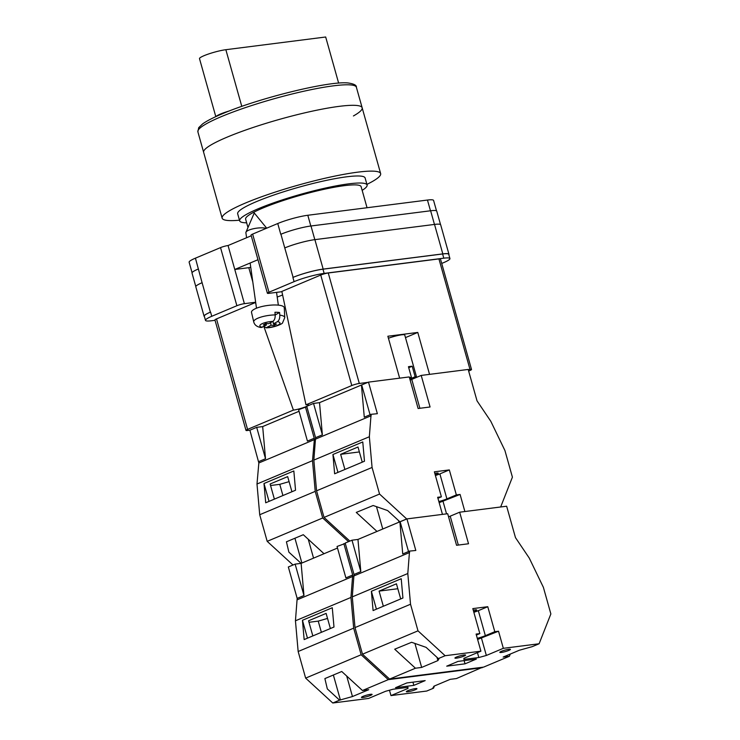 <?xml version="1.0" encoding="UTF-8"?>
<svg xmlns="http://www.w3.org/2000/svg" width="740" height="740" viewBox="0 0 740 740"><rect width="100%" height="100%" fill="white"/><g stroke="black" fill="none" stroke-linecap="round" stroke-linejoin="round"><path stroke-width="1.11" d="M281.903 291.69L268.935 293.336A5.513 0.749 164.3 0 1 267.399 293.243A5.513 0.749 164.3 0 1 268.971 292.226L294.085 281.653A22.061 3.006 164.3 0 1 324.148 273.402L443.796 258.177A22.061 3.006 164.3 0 1 449.929 258.565A22.061 3.006 164.3 0 1 443.639 262.635L441.706 263.44M215.053 320.318L211.612 320.753A22.061 3.006 164.3 0 1 205.48 320.364A22.061 3.006 164.3 0 1 211.76 316.295L236.874 305.731A5.513 0.749 164.3 0 1 244.394 303.668L255.651 302.235M244.394 303.668L234.774 269.471L257.973 259.712M251.249 235.773L228.049 245.532L234.774 269.471L248.797 267.686A17.927 2.442 164.3 0 0 250.758 267.399M280.775 234.312L280.923 234.247A22.061 3.006 -15.7 0 0 280.775 234.312L277.75 223.526A22.061 3.006 -15.7 0 1 307.812 215.266L427.452 200.05A22.061 3.006 -15.7 0 1 433.585 200.429L436.517 210.854M192.076 272.699L189.135 262.238A22.061 3.006 -15.7 0 1 195.425 258.168L220.538 247.604A5.513 0.749 -15.7 0 1 228.049 245.532M267.399 293.243L251.064 235.107A5.513 0.749 -15.7 0 1 252.636 234.09L277.75 223.526M204.416 316.591A22.061 3.006 164.3 0 1 204.092 316.239A22.061 3.006 164.3 0 1 210.373 312.178L210.576 312.086A22.061 3.006 164.3 0 0 204.296 316.156L205.48 320.364M324.148 273.402L322.964 269.193L442.613 253.968A22.061 3.006 164.3 0 1 448.745 254.357L449.929 258.565M448.856 254.736A22.061 3.006 164.3 0 0 448.949 254.273A22.061 3.006 164.3 0 0 442.816 253.885L434.528 224.424L314.889 239.64A22.061 3.006 164.3 0 0 284.826 247.9A22.061 3.006 164.3 0 0 284.771 247.928L293.105 277.361A22.061 3.006 164.3 0 1 323.167 269.101L442.816 253.885M322.964 269.193A22.061 3.006 164.3 0 0 292.901 277.445L293.105 277.361M202.159 282.689A22.061 3.006 164.3 0 0 202.094 282.717L195.425 258.168M195.804 286.546L192.021 273.079A22.061 3.006 164.3 0 1 198.311 269.009A22.061 3.006 -15.7 0 1 198.45 268.953M314.824 239.649L310.985 225.987A22.061 3.006 164.3 0 0 280.923 234.247L284.771 247.928M310.985 225.987L430.625 210.771A22.061 3.006 164.3 0 1 436.757 211.159L440.541 224.608M210.373 312.178L202.094 282.717A22.061 3.006 164.3 0 0 195.804 286.787L204.092 316.239M448.949 254.273L440.67 224.812A22.061 3.006 164.3 0 0 434.528 224.424M266.169 228.401A11.035 3.015 172 0 0 262.719 227.865A11.035 3.015 172 0 0 248.908 230.112A11.035 3.015 172 0 0 245.967 232.212A11.035 3.015 172 0 0 245.883 232.721L246.587 237.734M279.794 315.129L279.563 312.493A15.901 4.338 172 0 0 277.389 312.308A15.901 4.338 172 0 0 274.956 312.271L275.188 314.907A15.66 4.274 172 0 0 253.746 321.946L251.517 312.419A16.548 4.514 -8 0 1 259.564 307.156A16.548 4.514 -8 0 1 276.742 305.019A16.548 4.514 -8 0 1 284.28 307.822L284.761 317.589A15.66 4.274 172 0 0 279.794 315.129C279.905 318.283 279.119 320.448 277.454 321.623L273.421 323.889L276.473 324.037L274.059 325.397L271.007 325.249L266.048 327.792L263.995 326.386M253.746 321.946C254.532 325.026 256.993 326.895 261.127 327.552L266.4 325.026L263.348 324.879L265.762 323.519L268.824 323.667L272.847 321.401C274.522 320.226 275.298 318.061 275.188 314.907M270.637 322.64L271.007 325.249M273.846 323.917L274.059 325.397M273.051 321.271L273.421 323.889M279.563 312.493L275.197 314.953M266.197 323.537L266.4 325.026M435.407 475.515A11.035 1.499 -15.7 0 0 439.884 473.896L446.904 498.88A11.035 1.499 -15.7 0 1 438.848 501.554M434.805 473.406A6.068 0.823 -15.7 0 1 436.554 473.101A6.068 0.823 -15.7 0 1 438.246 473.202A6.068 0.823 -15.7 0 1 435.213 474.83M458.338 545.066L450.216 516.168L459.66 512.2L468.531 543.761L456.562 545.288L447.691 513.717L406.935 518.907L415.815 550.468L409.535 551.106L402.736 553.973L399.887 521.802L387.64 510.572L373.164 505.503L356.264 512.422L376.984 531.431L357.966 539.442L406.686 518.943L379.555 494.052L372.072 467.458L369.353 436.739L371.082 414.326L364.284 417.184L361.435 385.022L368.492 382.127L409.248 376.938L418.118 408.508L430.079 406.982L421.208 375.421L468.198 369.445L477.023 400.849L490.796 421.282L504.939 450.549L512.413 477.152L500.666 506.983L464.887 511.534L460.086 494.44L456.349 494.912L449.319 469.918L434.371 471.824L441.392 496.818L437.654 497.289L442.455 514.383L406.686 518.943M349.854 541.097L324.037 517.417L379.555 494.052M362.258 462.158L358.003 447.016L340.641 454.323L344.896 469.465M332.935 454.499L362.767 441.947L364.478 461.233L334.637 473.785L332.935 454.499L337.958 472.388M371.082 414.326L377.363 413.688L368.492 382.127M419.885 408.276L411.764 379.389A8.825 1.203 -15.7 0 1 410.117 380.036M411.764 379.389L421.208 375.421M324.037 517.417L316.563 490.814L313.843 460.095L315.573 437.682L306.739 406.279L313.538 403.42L319.523 402.653L361.435 385.022M319.523 402.653L322.372 434.824L313.538 403.42M315.573 437.682L322.372 434.824M315.693 439.051L371.203 415.695M316.563 490.814L372.072 467.458M313.843 460.095L369.353 436.739M370.065 414.761L361.694 384.985M437.932 498.27L441.392 496.818M446.904 498.88L456.349 494.912M439.884 473.896L449.319 469.918M439.162 502.663L460.086 494.44M443.094 501.591L446.544 513.865M359.381 451.937L340.641 454.323M376.484 506.66L382.765 529.008M398.546 520.572L398.999 522.172M227.097 137.159A82.325 11.211 164.3 0 0 203.639 152.338A82.325 11.211 -15.7 0 1 227.097 137.159A82.325 11.211 -15.7 0 1 312.021 111.213A82.325 11.211 -15.7 0 1 362.156 107.781A82.325 11.211 164.3 0 0 312.021 111.213A82.325 11.211 164.3 0 0 227.097 137.159M239.473 220.206A82.325 11.211 -15.7 0 1 222.139 218.152A82.325 11.211 -15.7 0 1 245.588 202.973A82.325 11.211 -15.7 0 1 330.521 177.026A82.325 11.211 -15.7 0 1 380.647 173.595A82.325 11.211 -15.7 0 1 366.92 184.38M246.661 222.823A66.193 9.019 -15.7 0 1 239.649 220.835L237.669 213.786A66.193 9.019 -15.7 0 1 256.53 201.585A66.193 9.019 -15.7 0 1 324.814 180.717A66.193 9.019 -15.7 0 1 365.116 177.961L367.096 185.009A66.193 9.019 -15.7 0 1 362.156 190.365M239.649 220.835A66.193 9.019 -15.7 0 1 258.51 208.634A66.193 9.019 -15.7 0 1 326.793 187.766A66.193 9.019 -15.7 0 1 367.096 185.009M247.983 227.531L245.625 219.16A59.986 8.168 -15.7 0 1 262.719 208.097A59.986 8.168 -15.7 0 1 324.601 189.19A59.986 8.168 -15.7 0 1 361.129 186.693L367.04 207.727M356.384 87.265A82.325 11.211 164.3 0 0 306.258 90.696A82.325 11.211 164.3 0 0 221.325 116.642A82.325 11.211 164.3 0 0 197.876 131.822L198.709 127.659L202.621 123.904C206.765 120.935 213.268 117.586 222.13 113.868C258.38 98.235 329.226 80.706 348.216 82.982C353.979 83.861 356.708 85.285 356.384 87.265L362.156 107.781A82.325 11.211 -15.7 0 1 353.424 115.958M338.643 83.121L325.683 37L225.857 49.7A15.993 2.183 164.3 0 0 204.055 55.685A15.993 2.183 164.3 0 0 199.504 58.636L215.803 116.642M229.381 110.935A15.993 2.183 164.3 0 0 220.455 114.034A15.993 2.183 164.3 0 0 216.043 116.532M408.721 367.697L412.189 366.245L415.14 376.762A11.035 1.499 -15.7 0 1 416.583 377.095L404.752 335.007A11.035 1.499 164.3 0 0 401.681 334.813A11.035 1.499 164.3 0 0 388.426 338.245M412.189 366.245A11.035 1.499 164.3 0 0 410.552 366.383A11.035 1.499 164.3 0 0 408.443 366.716L411.403 377.243A11.035 1.499 -15.7 0 0 409.442 377.65M409.544 378.02L411.403 377.243M306.85 406.658L298.608 409.701L307.433 441.105L314.232 438.246L314.352 439.615L258.843 462.972L249.889 430.199L247.53 430.495A5.513 0.749 164.3 0 1 245.995 430.403A5.513 0.749 164.3 0 1 247.567 429.385L293.401 410.099L263.856 326.46M328.255 272.986L359.307 383.468A5.513 0.749 164.3 0 0 351.796 385.531L305.962 404.817L281.848 291.421L320.744 275.049A5.513 0.749 -15.7 0 1 328.255 272.986L438.931 258.907A5.513 0.749 -15.7 0 1 440.467 259L471.519 369.482A5.513 0.749 164.3 0 1 469.946 370.5L468.651 371.045M471.519 369.482A5.513 0.749 164.3 0 0 469.983 369.38L438.931 258.907M468.244 369.602L469.983 369.38M359.307 383.468L367.91 382.367M305.962 404.817A9.176 1.249 -15.7 0 1 308.515 404.993A9.176 1.249 -15.7 0 1 306.98 406.177M306.749 406.288A9.176 1.249 -15.7 0 1 305.509 406.824M304.584 407.185A9.176 1.249 -15.7 0 1 293.401 410.099M245.995 430.403L214.942 319.93A5.513 0.749 -15.7 0 1 216.515 318.912L255.411 302.54L255.883 303.872M429.552 374.357L417.776 332.436L387.862 336.238L399.646 378.159M282.597 294.936A19.305 2.627 -15.7 0 1 277.204 297.045M405.483 337.607L417.776 332.436M415.14 376.762L409.821 379M297.166 598.392L303.964 595.524L301.115 563.362L337.496 548.053L324.018 553.724L303.298 534.715L286.426 541.81L288.877 552.133L301.115 563.362L295.14 564.12L288.341 566.979L297.166 598.392L295.445 620.795L298.155 651.515L305.639 678.118L332.769 703L368.539 698.449L385.54 691.299L393.051 689.236L408.008 687.331L407.971 688.441L390.979 695.591L426.749 691.04L433.548 688.182L432.715 688.293L433.973 686.174L450.207 679.338L456.441 678.552L482.424 667.267M314.352 439.615L312.511 460.659L315.221 491.379L322.705 517.982L348.522 541.652M322.705 517.982L267.186 541.338L293.012 565.018M258.843 462.972L256.993 484.016L259.712 514.735L267.186 541.338M249.889 430.199L256.688 427.341L262.672 426.573L299.053 411.274M312.511 460.659L256.993 484.016M315.221 491.379L259.712 514.735M293.836 470.954L263.995 483.507L265.706 502.784L295.538 490.232L293.836 470.954M258.723 461.603L265.521 458.745L262.672 426.573M314.232 438.246L305.407 406.843M265.521 458.745L256.688 427.341M291.93 491.758L287.675 476.615L270.128 483.997L274.383 499.139M269.027 501.387L263.995 483.507M289.09 481.648L279.776 484.339L282.921 495.541M294.927 538.239L301.892 563.029M279.776 484.339L270.553 485.514M308.256 539.266L313.557 558.127M456.469 658.156A5.513 0.749 -15.7 0 1 454.934 658.063A5.513 0.749 -15.7 0 1 458.134 656.436A5.513 0.749 -15.7 0 1 464.026 654.983A5.513 0.749 -15.7 0 1 465.562 655.076A5.513 0.749 -15.7 0 1 462.361 656.704A5.513 0.749 -15.7 0 1 456.469 658.156M501.341 652.449A5.513 0.749 -15.7 0 1 499.805 652.356A5.513 0.749 -15.7 0 1 502.997 650.728A5.513 0.749 -15.7 0 1 508.889 649.276A5.513 0.749 -15.7 0 1 510.424 649.369A5.513 0.749 -15.7 0 1 507.233 650.996A5.513 0.749 -15.7 0 1 501.341 652.449M473.85 612.295A11.035 1.499 -15.7 0 0 478.327 610.676L485.357 635.669A11.035 1.499 -15.7 0 1 477.3 638.333M473.258 610.186A6.068 0.823 -15.7 0 1 475.006 609.88A6.068 0.823 -15.7 0 1 476.69 609.982A6.068 0.823 -15.7 0 1 473.655 611.61M446.71 666.167L458.042 661.394L476.357 659.062L465.025 663.836L446.71 666.167M477.448 652.625L478.826 657.527L463.878 659.433L463.915 658.323L480.908 651.172L445.129 655.723L438.33 658.582L439.171 658.471L437.904 660.589L421.671 667.424L415.436 668.22L389.619 679.08L362.489 654.197L417.998 630.841L410.524 604.238L407.805 573.519L409.535 551.106M459.66 512.2L506.65 506.225L515.475 537.629L529.248 558.062L543.391 587.338L550.865 613.932L539.109 643.763L532.319 646.621L519.415 650.22L503.172 657.055L509.416 656.26L483.599 667.119L389.619 679.08M539.109 643.763L503.339 648.314L486.346 655.464L478.826 657.527M438.33 658.582L426.092 647.352L411.607 642.283L394.707 649.202L415.436 668.22M445.129 655.723L417.998 630.841M400.701 598.947L396.446 583.804L379.084 591.103L383.339 606.245M371.378 591.279L401.219 578.726L402.921 598.013L373.089 610.565L371.378 591.279L376.41 609.168M509.416 656.26L510.276 654.068M477.615 639.443L498.529 631.22L503.339 648.314M478.327 610.676L487.771 606.707L472.814 608.604L479.835 633.597L476.098 634.069L480.908 651.172M487.771 606.707L494.792 631.692L498.529 631.22M406.935 518.907L400.137 521.765L408.508 551.541M450.216 516.168A8.825 1.203 -15.7 0 1 448.56 516.816M362.489 654.197L355.006 627.594L352.286 596.875L354.016 574.471L345.192 543.058L351.99 540.2L357.966 539.442L360.815 571.604L351.99 540.2M354.016 574.471L360.815 571.604M354.136 575.831L409.655 552.475M355.006 627.594L410.524 604.238M352.286 596.875L407.805 573.519M476.375 635.049L479.835 633.597M485.357 635.669L494.792 631.692M464.128 660.616L465.025 663.836M481.537 638.37L486.346 655.464M397.833 588.726L379.084 591.103M414.927 643.449L421.671 667.424M436.998 657.351L437.904 660.589M415.408 688.607A5.513 0.749 -15.7 0 1 416.944 688.699A5.513 0.749 -15.7 0 1 413.753 690.327A5.513 0.749 -15.7 0 1 407.86 691.78A5.513 0.749 -15.7 0 1 406.325 691.687A5.513 0.749 -15.7 0 1 409.516 690.059A5.513 0.749 -15.7 0 1 415.408 688.607M370.546 694.314A5.513 0.749 -15.7 0 1 372.081 694.407A5.513 0.749 -15.7 0 1 368.881 696.035A5.513 0.749 -15.7 0 1 362.989 697.496A5.513 0.749 -15.7 0 1 361.453 697.395A5.513 0.749 -15.7 0 1 364.654 695.766A5.513 0.749 -15.7 0 1 370.546 694.314M425.176 680.606L413.845 685.37L395.521 687.701L406.852 682.937L425.176 680.606M345.293 543.438L337.052 546.481L345.885 577.894L352.684 575.026L350.954 597.439L353.674 628.158L361.148 654.761L388.278 679.644L482.267 667.684M388.278 679.644L362.471 690.503L368.705 689.708L352.462 696.543L339.568 700.142L332.769 703M433.548 688.182L434.408 685.989M362.471 690.503L341.741 671.495L324.879 678.589L327.33 688.912L339.568 700.142M361.148 654.761L305.639 678.118M389.462 690.216L390.979 695.591M350.954 597.439L295.445 620.795M353.674 628.158L298.155 651.515M332.279 607.734L302.447 620.287L304.149 639.573L333.99 627.021L332.279 607.734M352.804 576.395L297.286 599.761M352.684 575.026L343.85 543.623M303.964 595.524L295.14 564.12M330.373 628.538L326.118 613.395L308.571 620.777L312.835 635.919M307.47 638.176L302.447 620.287M412.939 682.16L413.845 685.37M407.666 687.377L407.971 688.441M327.533 618.427L318.228 621.119L321.373 632.321M333.37 675.019L340.4 700.031M318.228 621.119L309.006 622.294M346.709 676.046L352.462 696.543M310.828 226.015L307.812 215.266M268.971 292.226L252.636 234.09M294.085 281.653L292.901 277.445M236.874 305.731L220.538 247.604M211.76 316.295L210.576 312.086M430.477 210.789L427.452 200.05M434.463 224.433L430.625 210.771M323.167 269.101L314.889 239.64M443.796 258.177L442.613 253.968M248.797 267.686L252.793 281.903M277.454 321.623A10.166 2.775 -8 0 1 278.388 324.869A10.166 2.775 -8 0 1 266.974 327.524M262.376 327.293A10.166 2.775 -8 0 1 261.433 324.046A10.166 2.775 -8 0 1 272.847 321.401M225.857 49.7L241.786 106.375M216.515 318.912L247.567 429.385M351.796 385.531L320.744 275.049M266.696 228.179L254.255 212.981L245.967 232.212M250.139 263.005L256.493 308.21M266.048 327.792C272.746 328.061 282.791 323.926 282.606 322.769L284.761 317.589M276.547 292.374L278.342 305.139M197.876 131.822L222.139 218.152M362.156 107.781L380.647 173.595"/></g></svg>
